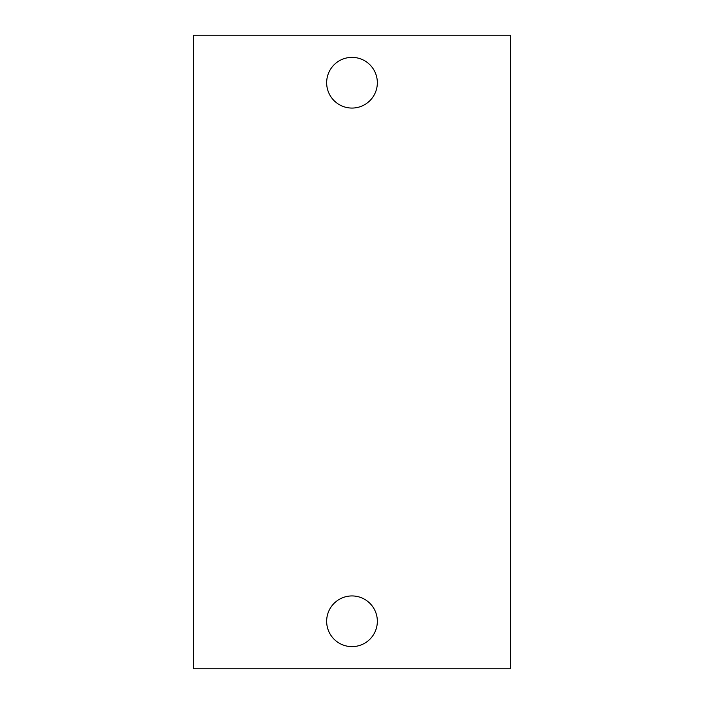 <?xml version="1.0" encoding="UTF-8"?>
<svg xmlns="http://www.w3.org/2000/svg" width="704" height="704" viewBox="0 0 704 704"><rect width="100%" height="100%" fill="white"/><g stroke="black" fill="none" stroke-linecap="round" stroke-linejoin="round"><path stroke-width="1.06" d="M352 57.376A25.344 25.344 0 0 1 377.344 82.72A25.344 25.344 0 0 1 352 108.064A25.344 25.344 0 0 1 326.656 82.72A25.344 25.344 0 0 1 352 57.376M510.4 668.8L510.4 35.2L193.6 35.2L193.6 668.8L510.4 668.8M352 595.936A25.344 25.344 0 0 1 377.344 621.28A25.344 25.344 0 0 1 352 646.624A25.344 25.344 0 0 1 326.656 621.28A25.344 25.344 0 0 1 352 595.936"/></g></svg>
